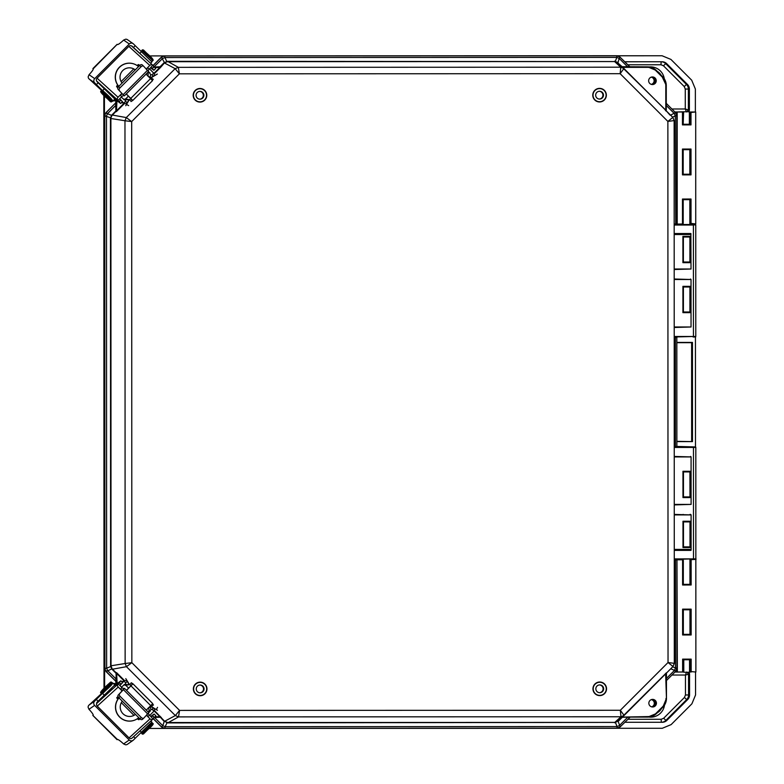 <?xml version="1.0" encoding="UTF-8"?>
<svg xmlns="http://www.w3.org/2000/svg" width="784" height="784" viewBox="0 0 784 784"><rect width="100%" height="100%" fill="white"/><g stroke="black" fill="none" stroke-linecap="round" stroke-linejoin="round"><path stroke-width="1.18" d="M154.36 708.569A2.999 2.999 -107.8 0 1 154.007 711.029L151.92 709.314L150.949 709.618L150.224 707.237L151.714 706.756L150.714 705.718M148.323 712.176L149.244 709.951L148.323 707.844M126.469 690.322L131.055 685.618L129.448 684.501L127.968 684.981L125.489 684.158L125.695 682.903L123.96 681.169L122.588 682.492M119.011 697.927A13.994 13.975 72.2 0 0 133.858 720.418A13.994 13.975 72.2 0 0 138.748 717.664M133.858 720.418L133.731 720.457A13.994 13.975 -107.8 0 1 118.962 697.878M132.378 716.037A9.369 9.359 72.2 0 0 135.436 714.342M135.465 714.381A9.369 9.359 -107.8 0 1 122.294 701.21M131.212 682.737L132.947 683.815L126.508 690.361M152.459 703.924L153.478 704.992M149.744 715.42L153.85 711.245M151.92 709.314L153.517 708.079M146.294 710.147L152.733 703.601L132.947 683.815M121.853 682.051L122.216 681.727A2.999 2.999 72.2 0 1 123.039 681.316L124.783 680.757A2.999 2.999 -107.8 0 1 127.018 680.924M123.96 681.169A2.999 2.999 -107.8 0 1 124.783 680.757M128.635 688.146L126.067 685.588L123.98 684.697M150.949 709.618L148.274 713.352M151.322 706.884L157.417 710.255L151.714 706.756M129.448 684.501L125.793 678.64L129.066 684.628M121.481 687.156L124.793 684.285M593.018 95.168A6.546 6.546 -90 0 1 599.564 88.612A6.546 6.546 -90 0 1 606.11 95.158A6.546 6.546 -90 0 1 599.564 101.714A6.546 6.546 -90 0 1 593.018 95.168M599.29 91.277A3.9 3.9 -90 0 1 602.916 95.158A3.9 3.9 -90 0 1 599.29 99.049M603.464 95.158A3.9 3.9 -90 0 1 599.564 99.058A3.9 3.9 -90 0 1 595.664 95.168A3.9 3.9 -90 0 1 599.564 91.267A3.9 3.9 -90 0 1 603.464 95.158M193.619 688.93A6.546 6.546 -90 0 1 200.155 682.384A6.546 6.546 -90 0 1 206.702 688.93A6.546 6.546 -90 0 1 200.165 695.477A6.546 6.546 -90 0 1 193.619 688.93M199.881 685.04A3.9 3.9 -90 0 1 203.507 688.93A3.9 3.9 -90 0 1 199.891 692.821M204.056 688.93A3.9 3.9 -90 0 1 200.155 692.831A3.9 3.9 -90 0 1 196.265 688.93A3.9 3.9 -90 0 1 200.155 685.03A3.9 3.9 -90 0 1 204.056 688.93M96.697 703.669A1.499 1.49 -124.8 0 1 97.069 702.219L98.078 701.2L96.314 699.436L94.609 701.151A2.999 2.969 55.2 0 0 94.629 705.384L129.252 739.998L123.607 743.938L125.607 744.8A2.999 2.969 55.2 0 0 127.469 744.251L127.527 744.212M129.252 739.998A2.999 2.969 55.2 0 0 133.466 740.018L135.181 738.293L133.574 736.686M96.314 699.436L112.308 683.736M93.169 715.165L93.12 715.214A9.349 1.274 -135.2 0 0 93.149 715.194A9.349 1.274 -135.2 0 0 88.984 709.314L94.629 705.384M123.607 743.938A9.349 1.274 -135.2 0 0 117.394 739.479L92.865 715.39M88.984 709.314L88.122 707.315A2.999 2.969 55.2 0 1 88.661 705.453L101.655 693.438M112.984 683.178L114.748 684.942M150.812 721.006L151.851 722.044L135.181 738.293M98.078 701.2L114.758 684.951M655.022 701.063A4.714 4.714 -90 0 1 655.385 704.649M651.671 706.864A3.744 3.744 90 0 0 651.328 699.622M651.445 699.583A3.744 3.744 -90 0 1 651.857 706.903M123.862 95.511L118.012 89.229L123.862 95.511L122.569 96.001A2.244 1.039 -44.3 0 0 121.755 96.657L117.992 100.421L117.453 99.96L120.697 103.488L114.768 99.127M150.557 67.816L153.889 70.256L151.096 67.277M99.627 84.162L96.863 81.203A2.244 1.989 -47.7 0 1 97.059 78.184L128.841 46.364L149.813 65.425L146.245 69.002M121.922 93.355L118.041 97.245L97.059 78.184M117.678 85.005L116.551 86.622L117.825 87.779M139.66 65.474L138.621 64.533L137.122 65.542M133.741 68.923L121.108 81.575M146.539 69.6L147.647 67.6L149.195 69.188A2.244 1.039 -44.3 0 0 148.548 69.992L148.117 71.217M121.755 96.657L120.207 95.07L122.284 93.884M152.635 65.121L131.82 46.207A2.244 1.989 132.3 0 0 128.841 46.364M149.813 65.425A2.244 1.989 -47.7 0 1 152.792 65.258L149.195 69.188M117.992 100.421L117.845 100.264A2.244 1.989 -47.7 0 1 118.041 97.245M152.86 65.503L154.095 66.797L152.331 68.571M152.184 68.414L153.958 66.65L155.644 68.492M119.678 98.735L120.912 100.029L119.148 101.793M119.001 101.646L120.765 99.882L122.461 101.714L120.697 103.488M118.012 89.229A2.244 1.47 -46.2 0 1 118.6 86.573L139.679 65.464A2.244 1.47 -46.2 0 1 142.237 64.905A2.244 1.47 -46.2 0 1 142.267 64.935L143.57 66.179M124.342 95.883L148.607 71.599L143.639 66.248A2.244 1.47 -46.2 0 0 143.609 66.219L142.237 64.905M119.384 90.532A2.244 1.47 -46.2 0 1 119.962 87.877L141.042 66.777A2.244 1.47 -46.2 0 1 143.609 66.219M112.386 100.264L94.678 82.859A2.999 2.969 124.8 0 1 94.707 78.635L89.053 74.705A9.349 1.274 -44.8 0 0 93.208 68.825A9.349 1.274 -44.8 0 0 93.188 68.806L117.159 44.365M117.188 44.345L117.443 44.521A9.349 1.274 -44.8 0 0 123.656 40.062L129.301 43.992L94.707 78.635M129.301 43.992A2.999 2.969 124.8 0 1 133.515 43.973L135.23 45.697L133.466 47.461L132.016 46.148M96.746 81.066A1.499 1.49 -55.2 0 0 97.147 81.801L98.157 82.82L96.393 84.584M131.624 46.031A1.499 1.49 -55.2 0 1 132.457 46.452M127.567 39.788L127.518 39.739A2.999 2.969 124.8 0 0 125.656 39.2L123.656 40.062M89.053 74.705L88.2 76.705A2.999 2.969 124.8 0 0 88.729 78.567L101.734 90.572M135.23 45.697L151.91 61.936L150.597 63.259M133.466 47.461L143.599 56.909M113.072 100.822L114.836 99.058L98.157 82.82M676.641 114.67L676.641 112.004L683.619 111.769L683.178 124.264L688.264 124.264L684.726 124.264M688.264 124.264L689.371 124.264L689.361 111.769L683.619 111.769M683.344 659.756L689.979 659.746M683.766 659.756L683.795 672.251L689.538 672.251L689.538 659.756L688.43 659.756M683.785 659.756L684.893 659.756M683.795 672.251L683.687 671.516M118.041 684.02L97.069 703.101A2.244 1.989 47.7 0 0 97.275 706.119L118.237 687.039A2.244 1.989 -132.3 0 1 118.041 684.02L120.893 680.796L113.945 685.902M122.676 690.312L118.217 695.055A2.244 1.47 -133.8 0 0 118.09 696.653A2.244 1.47 -133.8 0 0 118.805 697.711L120.168 696.408A2.244 1.47 -133.8 0 1 119.452 695.339A2.244 1.47 -133.8 0 1 119.589 693.752L118.217 695.055M107.026 693.007L104.537 695.3M106.977 692.968L111.749 688.195M151.312 716.988L154.105 714.008L150.773 716.449M118.237 687.039L120.413 689.214L121.961 687.627A2.244 1.039 -135.7 0 0 122.774 688.283L124.548 688.401L119.589 693.752M122.637 690.273L120.413 689.214L122.118 690.929M146.461 715.263L150.038 718.84L129.066 737.911L97.275 706.119M137.347 718.732L138.846 719.741L139.885 718.801M118.031 696.506L116.757 697.662L117.884 699.279M121.314 702.699L133.956 715.351M148.333 713.048L148.764 714.273A2.244 1.039 -135.7 0 0 149.411 715.077L147.862 716.664L146.755 714.665M152.86 719.144L132.045 738.077A2.244 1.989 -132.3 0 1 129.066 737.911M97.069 703.101L99.891 700.21M149.411 715.077L153.017 718.997A2.244 1.989 -132.3 0 1 150.038 718.84M102.998 696.702L99.813 700.132M120.893 680.796L122.657 682.56L120.961 684.403L119.197 682.639M121.961 687.627L118.198 683.864M154.105 714.008L155.869 715.772L154.174 717.615L152.41 715.851M119.344 682.492L121.108 684.256L119.874 685.549M152.547 715.694L154.321 717.468L153.086 718.752M143.786 718.085L142.492 719.33A2.244 1.47 -133.8 0 1 142.453 719.369A2.244 1.47 -133.8 0 1 139.895 718.81L118.805 697.711M124.548 688.401L148.823 712.676L143.864 718.017A2.244 1.47 -133.8 0 1 143.825 718.056A2.244 1.47 -133.8 0 1 141.267 717.497L120.168 696.408M143.511 733.922L152.694 724.73M110.299 682.335L101.116 691.527L110.299 682.335M126.822 103.351A2.999 2.999 -72.3 0 1 123.872 103.184L125.597 101.097L125.293 100.127L127.772 99.303L129.252 99.774L130.85 98.657L126.263 93.962M123.784 99.588L125.871 98.696L128.429 96.128M138.533 66.611A13.994 13.975 107.7 0 0 116.669 71.383A13.994 13.975 107.7 0 0 118.805 86.358M118.756 86.407A13.994 13.975 -72.3 0 1 133.505 63.818L133.633 63.857M122.088 83.075A9.369 9.359 -72.3 0 1 135.25 69.894M153.262 79.272L152.243 80.331M126.312 93.913L132.751 100.46L131.016 101.538M124.587 103.527L122.843 102.969A2.999 2.999 -72.3 0 1 122.02 102.557L121.657 102.234M122.392 101.793L123.656 103.037M125.597 101.097L127.067 102.939M152.517 80.664L132.741 100.46L152.517 80.664L146.079 74.117M150.499 78.547L151.498 77.508L150.009 77.028M148.509 76.548L150.018 77.028L150.734 74.647L151.978 74.862L153.713 73.118L149.528 68.855M153.713 73.118A2.999 2.999 -72.3 0 1 154.154 75.695M121.275 97.128L124.597 99.989M128.87 99.656L125.754 105.693L129.252 99.774M135.22 69.923A9.369 9.359 107.7 0 0 132.163 68.247M151.498 77.508L157.359 74.049L151.116 77.381M148.117 76.42L148.107 72.089M148.058 70.923L150.734 74.647M101.195 92.492L110.387 101.675L101.195 92.492M152.753 59.251L143.57 50.068M593.204 688.813A6.546 6.546 -90 0 1 599.74 682.266A6.546 6.546 -90 0 1 606.287 688.803A6.546 6.546 -90 0 1 599.75 695.359A6.546 6.546 -90 0 1 593.204 688.813M599.476 684.922A3.9 3.9 -90 0 1 603.092 688.813A3.9 3.9 -90 0 1 599.476 692.703M603.641 688.813A3.9 3.9 -90 0 1 599.75 692.703A3.9 3.9 -90 0 1 595.85 688.813A3.9 3.9 -90 0 1 599.74 684.912A3.9 3.9 -90 0 1 603.641 688.813M652.072 84.535A3.802 3.793 90 0 0 652.072 76.969M656.247 80.752A3.802 3.793 -90 0 1 652.455 84.554A3.802 3.793 -90 0 1 648.652 80.752A3.802 3.793 -90 0 1 652.445 76.95A3.802 3.793 -90 0 1 656.247 80.752M656.433 703.189A3.802 3.793 -90 0 1 652.641 706.982A3.802 3.793 -90 0 1 648.848 703.189A3.802 3.793 -90 0 1 652.641 699.387A3.802 3.793 -90 0 1 656.433 703.189M652.259 706.962A3.802 3.793 90 0 0 652.259 699.406M683.168 546.889L689.998 546.889L690.322 521.242L682.982 521.252L682.991 547.546L690.332 547.546L690.322 521.242M689.998 521.899L683.158 521.909M683.148 496.919L689.979 496.909L690.302 471.272L682.962 471.272L682.972 497.566L690.312 497.566L690.302 471.272M690.312 497.566L689.969 471.919L683.138 471.929M690.243 312.15L682.913 312.649L690.263 312.649L689.93 311.993L683.089 311.993M683.089 287.003L689.92 287.003L690.253 286.346L682.913 286.346L682.913 312.649L682.913 286.346L690.234 286.846M690.224 262.17L682.903 262.669L690.243 262.669L689.92 262.013L683.08 262.013M683.07 237.023L689.9 237.023L690.234 236.366L682.893 236.366L682.903 262.669L682.893 236.366L690.214 236.866M116.169 679.101L116.071 673.319L112.043 669.291L126.449 666.684L125.136 663.509L110.613 665.841L110.446 118.423L124.97 120.756L126.283 117.571L131.683 121.579L124.97 120.756L125.136 663.509L131.849 662.676L126.449 666.684L175.351 715.576L179.575 710.402L178.527 716.899L620.948 716.762L620.34 710.265L624.133 715.439L672.995 666.518L668.037 662.509L674.309 663.342L674.142 120.589L667.87 121.412L672.829 117.404L623.937 68.512L620.154 73.696L620.752 67.199L178.331 67.336L179.379 73.823L175.155 68.649L126.283 117.571L111.877 114.974L115.895 110.946L115.591 102.988L116.257 103.694L115.738 102.635L116.022 111.397L111.926 115.522L110.897 117.874L111.024 665.841L112.092 668.742L116.189 672.868L116.012 681.541M153.252 718.575L161.651 726.964L162.788 725.71L165.159 726.69L164.826 728.287L617.057 728.15L164.699 728.356L616.988 728.209L620.164 726.895M615.215 61.603L617.704 62.308L617.792 62.877L614.607 61.564L620.752 67.199L623.937 68.512L672.829 117.404L674.142 120.589L674.309 663.342L672.995 666.518L624.133 715.439L620.948 716.762L614.813 722.397L617.988 721.084L620.232 726.827L630.169 717.086L620.232 726.827L617.057 728.15L617.018 726.552L619.38 725.572L627.621 717.321L629.817 717.233M154.321 710.382L164.542 721.221L167.717 722.534L614.813 722.397L167.688 722.917L178.527 716.899L175.351 715.576L164.238 721.486L160.524 717.409M124.519 103.498L116.297 111.661L116.169 111.044L116.297 111.661M622.653 67.718L665.792 110.172L665.792 85.525A11.995 11.985 90 0 0 662.274 77.048L656.1 70.874A11.995 11.985 90 0 0 647.623 67.355L647.604 66.856L621.634 66.718M617.792 62.877L622.045 66.63L627.7 66.865L621.986 66.865L622.986 67.365L647.623 67.355M666.273 111.142L665.459 110.524M674.26 514.412L691.096 514.902L691.106 549.849L690.969 550.388L674.269 549.898L689.969 549.888L674.269 549.898L689.969 549.888L689.959 549.388L674.269 549.398M690.645 514.402L691.096 514.902L674.26 514.912M674.25 456.435L691.076 456.925L691.096 504.406L674.26 504.916M690.626 456.435L691.076 456.925L674.25 456.935M674.181 233.534L690.871 233.524L691.018 269.01L674.191 269.52M674.191 279.006L691.027 279.506L691.037 326.987L674.211 327.487M690.577 279.006L691.027 279.506L674.191 279.506M666.449 672.79L622.849 716.233M665.626 673.407L666.459 698.407A12.495 12.485 -90 0 1 662.803 707.246L662.47 706.894A11.995 11.985 90 0 0 665.979 698.407M662.47 706.894L656.296 713.068A11.995 11.985 90 0 1 647.819 716.586L622.202 717.086M621.83 717.233L622.525 717.086M160.308 716.38L159.946 716.733L161.249 717.38M124.166 680.953L117.139 673.926L117.502 673.574L124.715 680.777M116.473 672.603L116.336 673.221L116.473 672.603L117.502 673.574M117.139 683.55L116.62 672.956L116.62 683.932M117.335 110.691L116.963 110.338L123.97 103.321M153.88 73.382L159.75 67.512L160.112 67.865L154.105 73.882M154.781 67.512L159.75 67.512L160.691 67.012L160.024 66.767L154.301 67.012L161.043 66.865L160.112 67.865M154.095 67.012L160.024 66.767L164.042 62.749L175.155 68.649L178.331 67.336L167.482 61.319L614.607 61.564L167.511 61.691L164.581 62.798L161.043 66.865M116.444 100.362L116.444 111.308L116.963 100.744M693.105 446.929L674.24 446.939L695.32 446.929L693.105 446.929L693.477 447.429L674.24 447.439M674.279 559.394L693.507 558.884L693.477 447.429L695.82 447.429A0.5 0.5 90 0 0 695.32 446.929L695.584 447.429M674.171 224.038L676.808 224.038A0.5 0.5 90 0 0 677.307 224.538L682.051 224.528A1 1 -90 0 1 682.06 224.528M674.211 336.983L693.448 336.483L693.409 225.028L674.171 225.037M690.263 312.649L690.253 286.346M690.243 262.669L690.234 236.366M690.871 233.524L689.861 234.524L691.008 234.063M674.181 234.034L689.881 234.024L674.181 234.034M615.411 722.358L617.988 721.084M167.119 722.495L165.159 726.69L617.018 726.552L615.577 722.73L614.774 722.779M164.787 721.437L167.688 722.917M159.965 717.233L154.321 717.458M112.092 668.742L106.232 671.545L115.865 681.188L115.914 678.846L107.624 670.555L106.644 668.184L110.662 666.576L112.043 669.291M111.063 666.4L110.613 665.841M110.897 117.874L104.742 115.905L104.919 668.37L106.644 668.184L106.477 116.091L107.457 113.719L111.534 115.346L110.446 118.423M111.926 115.522L111.877 114.974M164.581 62.798L164.042 62.749M166.914 61.74L164.366 62.446L161.445 57.271L153.037 65.689M614.578 61.181L615.381 61.23L616.812 57.408L619.184 58.388L618.027 62.612M646.937 66.856A12.495 12.485 90 0 0 646.898 66.856L647.604 66.856A12.495 12.485 -90 0 1 656.433 70.521L647.604 66.856L629.973 66.865L620.036 57.134L619.184 58.388L627.425 66.63L629.621 66.718L619.889 56.997L616.851 55.811L164.63 55.948L164.954 57.546L162.582 58.526L154.085 66.787M670.585 115.17L675.455 112.553L666.273 103.37L675.455 112.553L676.768 115.728L675.318 115.914L674.338 113.543L666.273 105.487M690.302 497.066L682.972 497.566L682.962 471.272L690.292 471.772M690.332 547.546L689.989 521.899L689.998 546.889M690.312 547.046L682.991 547.546L682.982 521.252L690.302 521.742M675.622 671.369L676.935 668.193L675.622 671.369L666.449 680.561L675.622 671.369L674.505 670.379L675.485 668.007L676.935 668.193L676.906 559.894A0.5 0.5 -90 0 1 677.396 559.394M689.92 311.993L689.92 287.003M689.91 262.013L689.9 237.023M647.819 716.586L647.8 717.086L622.339 717.086L647.8 717.086A12.495 12.485 90 0 0 656.629 713.42L662.803 707.246L656.629 713.42L647.8 717.086L622.339 717.086M627.896 717.086L622.251 717.331L618.233 721.349M164.238 721.486L162.788 725.71L154.291 717.233M160.896 717.233L154.546 717.233L160.896 717.233M115.836 102.733L106.065 112.729L107.457 113.719L115.993 105.164M167.482 61.319L166.688 61.368L164.954 57.546L616.812 57.408L616.783 55.742L164.493 55.889L161.318 57.203L152.939 65.591L161.318 57.203L164.63 55.948L161.318 57.203L161.984 57.908L161.318 57.203M689.979 496.909L689.92 471.919M619.958 57.065L616.783 55.742L164.493 55.889M161.524 727.033L164.826 728.287L161.524 727.033L162.19 726.327L161.524 727.033L153.164 718.673L161.524 727.033L164.699 728.356M115.767 681.276L106.056 671.574L104.742 668.399L104.576 115.875L105.536 115.875L104.576 115.875L105.889 112.7L115.591 102.988L105.889 112.7L104.576 115.875L104.742 668.399L106.065 671.574L115.767 681.276L115.914 684.452L115.914 681.629M689.949 560.295L690.008 584.364L683.178 584.364M683.06 199.655L689.891 199.646L689.851 223.45M689.538 672.015L690.537 672.015L689.538 671.516M674.955 672.045L683.795 672.015L677.356 672.015L676.964 559.658M683.619 112.004L676.641 112.004M115.66 99.793L114.983 100.47A1.499 1.499 -90 0 1 113.18 100.715M113.425 683.619A1.499 1.499 -90 0 1 114.101 683.462L114.101 683.462A1.499 1.499 -90 0 1 115.16 683.903L115.797 684.54M657.345 71.422A10.868 10.868 -90 0 1 661.088 75.166M661.422 708.628A10.868 10.868 -90 0 1 657.296 712.754M104.007 688.411L103.831 95.334M617.263 55.772L662.088 55.762L670.918 59.417L691.704 80.203L695.369 89.033L695.369 112.004L689.371 112.004L690.361 112.004L689.871 124.264L683.04 124.264M689.891 199.646L690.283 223.303L695.731 223.94L695.702 112.004L695.741 223.93L695.085 224.528M695.437 336.953L695.477 446.958M695.183 559.384L689.949 559.766M695.545 672.015L695.555 694.977L691.9 703.807L671.124 724.612L662.294 728.277L149.215 728.434M104.615 687.803L104.429 95.942M149.636 55.919L164.013 55.909M683.207 659.756L690.028 659.756L690.038 671.516L695.878 672.015L695.839 559.805L695.878 672.015M683.187 609.776L690.018 609.776L690.018 634.344L683.197 634.344M683.05 149.675L689.871 149.666L689.881 174.244L683.06 174.244M677.356 672.015L676.817 672.015L676.808 669.252M683.511 111.975L674.887 111.985M624.868 61.965A1.999 1.999 -90 0 1 625.74 61.769L662.088 61.76A6.497 6.497 -90 0 1 666.684 63.661L687.47 84.447A6.497 6.497 -90 0 1 689.371 89.043L689.381 109.976A1.999 1.999 -90 0 1 688.283 111.769M688.45 672.251A1.999 1.999 -90 0 1 689.548 674.034L689.557 694.977A6.497 6.497 -90 0 1 687.656 699.573L666.88 720.369A6.497 6.497 -90 0 1 662.294 722.28L625.936 722.289A1.999 1.999 -90 0 1 625.005 722.054M676.837 342.412L692.448 342.402L692.478 441.608L676.866 441.617M689.949 559.482L695.183 559.472M683.207 559.766L677.327 559.805M695.085 224.263L689.851 224.263M690.812 223.793L689.851 223.969M683.099 223.979L676.808 224.106M677.004 224.43L683.099 224.43M690.008 584.364L683.325 584.501L682.815 559.952M683.276 584.501L682.599 585.001L682.599 559.952M690.283 559.854L690.39 560.442L690.91 559.943M682.678 559.805L683.178 560.305L682.678 559.805M682.619 634.971L682.609 609.148L691.145 609.148L691.155 634.971L682.619 634.971L683.334 634.472L683.276 609.648L690.018 609.776M690.469 609.638L691.145 609.148M690.018 634.344L683.285 634.481M690.028 659.756L690.42 671.516M683.795 671.516L683.295 659.628L690.42 659.628M689.871 124.264L683.178 124.401L682.678 112.004L683.628 112.504M683.129 124.401L682.462 124.891L682.462 112.004M682.717 223.793L683.158 199.518L690.283 199.518M683.07 223.44L682.57 223.94L683.07 223.44M690.4 223.93L689.9 223.43L690.4 223.93M682.482 174.871L682.472 149.048L691.008 149.038L691.018 174.871L682.482 174.871L683.187 174.371L683.138 149.538L689.871 149.666M690.322 149.538L691.008 149.038M689.881 174.244L683.148 174.371M695.702 112.004L690.253 112.504L690.253 124.391M627.768 719.291L661.196 719.281L661.294 722.28L625.916 722.289L661.294 722.28A6.497 6.497 90 0 0 665.89 720.369L666.88 720.369M676.866 441.343L692.478 441.608M691.655 441.333L691.625 342.677L692.448 342.402M691.625 342.677L676.837 342.686M690.998 112.004L690.998 124.891L682.462 124.891M682.492 223.803L682.482 199.028L691.027 199.018L690.341 199.518M691.135 559.943L691.145 584.991L682.599 585.001M682.629 672.015L682.629 659.128L691.165 659.128L690.479 659.618M691.145 584.991L690.459 584.501M682.609 609.148L683.276 609.648M691.155 634.971L690.469 634.481M682.629 659.128L683.295 659.628M683.344 671.516L682.854 672.015L683.344 671.516M690.998 124.891L690.322 124.391M682.482 199.028L683.158 199.518M682.472 149.048L683.138 149.538M691.018 174.871L690.332 174.371M671.888 108.986L685.285 108.976L686.392 111.975L688.381 109.976L685.285 108.976L685.275 89.043L689.371 89.043M661.196 719.281L663.666 718.252L665.89 720.369L686.666 699.573A6.497 6.497 90 0 0 688.568 694.977L688.558 674.034L686.559 672.035L685.451 675.034L689.548 674.034M655.052 78.988A4.714 4.714 -90 0 1 655.052 82.516M651.308 84.378A3.744 3.744 90 0 0 651.308 77.126M651.455 77.087A3.744 3.744 -90 0 1 651.465 84.417M193.432 95.285A6.546 6.546 -90 0 1 199.979 88.739A6.546 6.546 -90 0 1 206.525 95.285A6.546 6.546 -90 0 1 199.979 101.832A6.546 6.546 -90 0 1 193.432 95.285M196.078 95.285A3.9 3.9 90 0 0 199.979 99.186A3.9 3.9 90 0 0 203.869 95.285A3.9 3.9 90 0 0 199.979 91.385A3.9 3.9 90 0 0 196.078 95.285M199.704 99.176A3.9 3.9 90 0 0 203.33 95.285A3.9 3.9 90 0 0 199.704 91.395M148.725 707.717L150.224 707.237M132.947 683.824L152.723 703.601M153.301 704.816L151.537 706.58M130.977 685.882L150.763 705.669M130.761 685.716L132.525 683.942M131.389 682.913L129.625 684.677M126.067 685.588L128.841 684.109M127.263 681.335L125.695 682.903M122.069 681.972L123.578 681.492M154.007 711.029L152.282 709.314M150.087 711.519L148.45 712.048M157.545 707.344L156.349 709.432M94.609 701.151L89.072 705.012M102.704 693.595L104.468 695.359M139.973 730.864L141.571 732.452M96.863 81.203L117.845 100.264M116.826 85.858L118.11 87.181M137.837 64.827L139.062 66.081M138.621 64.533L139.601 65.533M139.679 65.464L141.042 66.777M118.6 86.573L119.962 87.877M123.235 94.609L147.49 70.325M89.141 79.008L94.678 82.859M141.62 51.528L139.856 53.302M104.546 88.651L102.782 90.415M138.846 719.741L139.826 718.732M138.053 719.447L139.278 718.193M117.032 698.426L118.315 697.103M122.49 690.39L124.068 688.773M139.895 718.81L141.267 717.497M147.706 713.95L123.431 689.675M141.502 732.511L141.747 733.569L147.235 728.326L152.341 722.966L151.292 722.73M112.063 682.688L101.469 693.281L102.175 693.585L107.584 688.803C112.004 684.844 113.504 682.805 112.073 682.688L111.72 682.335L101.107 692.929M112.063 684.099L102.88 693.291M141.737 733.559L142.1 733.922L152.694 723.309M125.871 98.696L128.645 100.176M123.382 102.792L121.873 102.302M131.193 101.361L129.429 99.597M130.565 98.559L132.329 100.332M150.548 78.596L130.781 98.392M153.086 79.449L151.322 77.685M153.301 76.185L151.978 74.862M123.872 103.184L125.587 101.469M128.664 105.624L126.577 104.419M148.235 72.226L149.881 72.745M102.959 90.719L112.151 99.911M112.151 101.322C115.591 101.685 101.518 89.337 102.253 90.434L101.548 90.728L112.151 101.322L111.093 101.969L105.683 97.206C101.263 93.237 99.764 91.199 101.195 91.081L111.798 101.675M152.753 60.672L141.806 50.421L141.561 51.479M142.149 50.068L142.864 49.774L148.274 54.547C152.439 58.212 153.929 60.25 152.762 60.662L142.159 50.068L141.796 50.421M599.564 88.367A6.801 6.791 -90 0 1 606.355 95.158A6.801 6.791 -90 0 1 599.564 101.959A6.801 6.791 -90 0 1 592.773 95.168A6.801 6.791 -90 0 1 599.564 88.367M193.364 688.93A6.801 6.791 -90 0 1 200.155 682.139A6.801 6.791 -90 0 1 206.956 688.93A6.801 6.791 -90 0 1 200.165 695.731A6.801 6.791 -90 0 1 193.364 688.93M592.949 688.813A6.801 6.791 -90 0 1 599.74 682.011A6.801 6.791 -90 0 1 606.542 688.803A6.801 6.791 -90 0 1 599.75 695.604A6.801 6.791 -90 0 1 592.949 688.813M199.979 88.484A6.801 6.791 -90 0 1 206.77 95.285A6.801 6.791 -90 0 1 199.979 102.077A6.801 6.791 -90 0 1 193.187 95.285A6.801 6.791 -90 0 1 199.979 88.484M683.138 514.412L683.138 514.912M683.06 234.524L683.06 234.024M105.889 112.7L106.565 113.406L105.889 112.7L104.576 115.875M104.742 668.399L105.713 668.399L104.742 668.399L106.065 671.574L106.732 670.869L106.065 671.574M668.037 662.509L667.87 121.412L620.154 73.696L179.379 73.823L131.683 121.579L131.849 662.676L179.575 710.402L620.34 710.265L668.037 662.509M623.986 715.576L617.851 721.211M665.792 85.525L666.282 110.858L669.987 115.072M690.969 550.388L674.269 550.397M674.279 558.894L695.849 558.884L695.82 447.429L695.849 558.884A0.5 0.5 90 0 1 695.349 559.384L693.134 559.384C695.633 559.541 696.545 559.374 695.849 558.884M674.211 336.483L695.78 336.483L695.751 225.028L690.9 224.528A1 1 90 0 0 690.89 224.528L682.051 224.528M155.016 716.733L159.946 716.733L154.095 710.882M662.274 77.048L666.273 85.525L666.273 110.858M691.096 504.406L674.26 504.416M691.106 549.849L689.959 549.388M672.701 666.812L675.485 668.007L675.455 559.894L674.279 559.894M693.036 224.528L674.171 224.538L675.739 224.538L675.318 115.914L672.535 117.12M691.037 326.987L674.211 326.987M674.181 234.534L689.861 234.524M691.018 269.01L674.191 269.02M695.78 336.483C694.506 337.091 697.603 336.983 693.066 336.983L695.281 336.983A0.5 0.5 90 0 0 695.78 336.483L695.751 225.028L695.251 224.528A0.5 0.5 -90 0 1 695.751 225.028M674.24 446.439L675.416 446.439L675.387 337.483L674.211 337.483M674.24 446.939L676.876 446.439L676.837 337.483L675.387 337.483L675.769 336.983M677.366 446.939L677.366 446.939A0.5 0.5 -90 0 1 676.866 446.439L695.085 446.929M666.449 678.444L674.505 670.379L670.751 668.762M666.449 673.074L666.459 698.407L666.449 673.074M160.152 67.012L160.691 67.012M115.738 99.842L115.738 102.635L115.738 99.842M666.273 85.525A12.495 12.485 90 0 0 662.607 76.685L656.1 70.874M677.405 559.394L676.906 559.894L675.455 559.894L675.828 559.394M676.768 115.728L676.808 224.038L676.768 115.728L675.455 112.553M677.307 224.538L676.808 224.038M677.327 336.983A0.5 0.5 90 0 0 676.837 337.483L677.337 336.983M690.155 514.902L690.155 514.402M689.989 514.902L689.989 514.402L689.989 514.902M689.371 112.504L690.253 112.504M114.983 100.47L113.905 100.47M115.199 684.981L114.111 683.903L115.16 683.903M113.896 684.089L114.111 683.903A1.499 1.499 90 0 0 113.572 683.55M649.152 66.954A13.867 13.857 -90 0 1 664.273 78.753M690.39 560.442L690.4 584.492M690.4 609.648L690.41 634.472M690.263 149.538L690.273 174.371M683.021 112.504L682.678 112.004M677.219 223.94L677.19 112.004M689.381 109.976L688.381 109.976L688.381 89.043A6.497 6.497 90 0 0 686.47 84.447L687.47 84.447M685.275 89.043L684.256 86.563L686.47 84.447L665.685 63.661L666.684 63.661M684.256 86.563L663.46 65.778L665.685 63.661A6.497 6.497 90 0 0 661.128 61.76L660.99 64.758L627.67 64.768M663.666 718.252L684.442 697.456L686.666 699.573L687.656 699.573M684.442 697.456L685.461 694.977L689.557 694.977M691.027 199.018L691.027 223.793M691.165 659.128L691.165 672.015M663.46 65.778L660.99 64.758M685.461 694.977L685.451 675.034L671.957 675.044M664.489 705.149A13.867 13.857 -90 0 1 648.907 717.037M92.816 715.41L117.09 739.684M127.439 744.271L133.064 740.361M152.723 65.19L131.741 46.129M155.653 68.492L153.889 70.256M133.113 43.639L127.488 39.719M117.139 44.316L92.884 68.6M689.822 149.666L689.832 174.254M689.842 199.646L689.851 224.528M683.099 223.616L683.099 224.528M689.979 634.354L689.969 609.766M689.959 584.374L689.949 559.384M683.207 560.129L683.207 559.384M131.977 738.146L152.939 719.075M142.453 719.369L143.825 718.056M152.341 722.966L152.694 723.318C153.919 723.593 152.851 725.2 149.489 728.15L142.806 734.206L142.1 733.912M111.72 682.335L111.005 682.041C111.74 680.943 97.677 693.301 101.116 692.938L101.469 693.291M152.41 61.015L151.351 61.26M674.142 120.589L672.829 117.404M672.995 666.518L674.309 663.342M623.79 68.384L617.655 62.749M656.433 70.521L662.607 76.685M683.452 497.076L683.452 471.772M695.82 447.429L695.32 446.929M683.472 547.046L683.462 521.752M676.906 559.894L676.935 668.193M683.403 312.15L683.393 286.846M683.383 262.17L683.374 236.866M676.837 337.483L676.876 446.439M662.803 707.246L666.459 698.407M683.795 672.025L682.697 672.015M689.861 112.504L690.361 112.004L689.861 112.504M683.315 584.501L683.305 560.433M683.334 634.472L683.325 609.648M683.344 671.525L683.344 659.628M683.178 124.391L683.178 112.494M683.207 223.313L683.197 199.518M683.187 174.371L683.187 149.548"/></g></svg>
